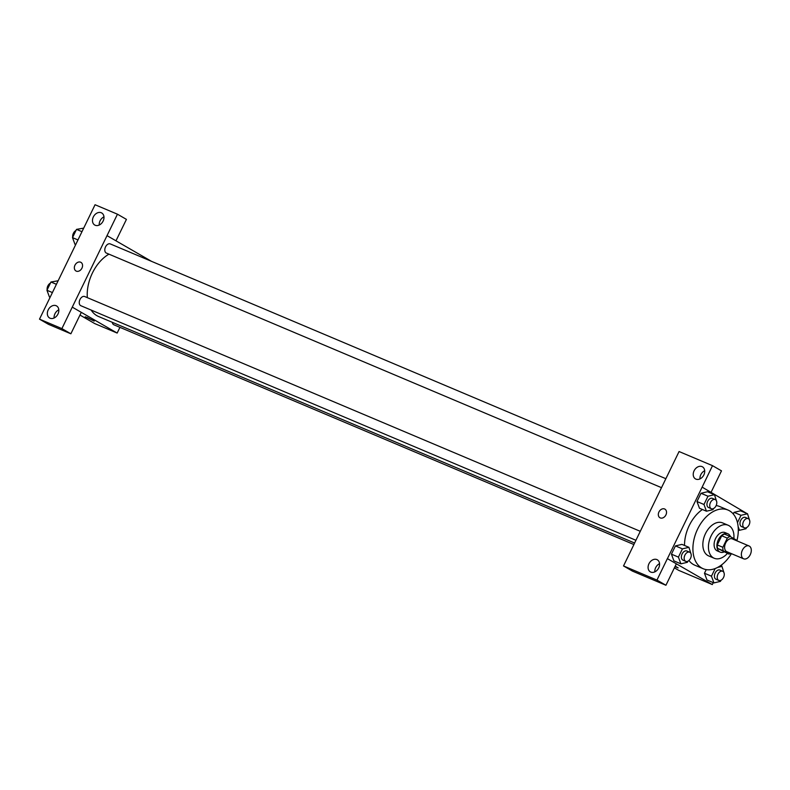 <?xml version="1.0" encoding="UTF-8"?>
<svg xmlns="http://www.w3.org/2000/svg" width="790" height="790" viewBox="0 0 790 790"><rect width="100%" height="100%" fill="white"/><g stroke="black" fill="none" stroke-linecap="round" stroke-linejoin="round"><path stroke-width="1.19" d="M743.301 558.639A6.972 4.513 -67.1 0 1 742.294 550.373A6.972 4.513 -67.1 0 1 749.058 545.969A6.972 4.513 -67.1 0 1 750.5 554.145A6.972 4.513 -67.1 0 1 743.627 558.807A6.972 4.513 -67.1 0 1 743.301 558.639M743.627 558.807L726.859 551.716A6.972 4.513 -67.1 0 1 726.533 551.558A6.972 4.513 -67.1 0 1 725.526 543.283A6.972 4.513 -67.1 0 1 732.29 538.879L749.058 545.969M727.313 538.118L722.86 547.292A9.46 6.132 -67.1 0 0 723.225 550.788L717.636 548.428A9.46 6.132 -67.1 0 1 717.271 544.932L721.724 535.758L727.313 538.118A9.46 6.132 -67.1 0 1 730.167 536.489L735.925 539.807A9.46 6.132 -67.1 0 1 736.112 540.498M723.225 550.788L728.982 554.116A9.46 6.132 -67.1 0 0 730.681 553.336M717.271 544.932L722.86 547.292M717.636 548.428L728.982 554.116M721.724 535.758A9.46 6.132 -67.1 0 1 724.578 534.129L730.167 536.489M730.503 536.677A9.954 6.448 112.9 0 0 727.867 533.764A9.954 6.448 112.9 0 0 718.377 539.698A9.954 6.448 112.9 0 0 720.115 552.111A9.954 6.448 112.9 0 0 723.976 551.993M720.115 552.111L717.32 550.926A9.954 6.448 -67.1 0 1 716.856 550.699A9.954 6.448 -67.1 0 1 715.582 538.513A9.954 6.448 -67.1 0 1 725.072 532.588L727.867 533.764M733.861 538.612A17.923 11.613 112.9 0 0 728.173 525.251A17.923 11.613 112.9 0 0 711.099 535.926A17.923 11.613 112.9 0 0 714.219 558.263A17.923 11.613 112.9 0 0 727.402 553.444M728.173 525.251L722.583 522.891A17.923 11.613 112.9 0 0 705.51 533.566A17.923 11.613 112.9 0 0 708.63 555.903L714.219 558.263M736.873 540.814A31.857 20.639 112.9 0 0 728.005 510.054A31.857 20.639 112.9 0 0 697.649 529.024A31.857 20.639 112.9 0 0 703.209 568.741A31.857 20.639 112.9 0 0 731.441 553.652M684.525 545.465A31.857 20.639 -67.1 0 1 689.265 525.488A31.857 20.639 -67.1 0 1 702.429 509.501M716.155 505.56A31.857 20.639 -67.1 0 1 719.621 506.508L728.005 510.054M703.209 568.741L694.825 565.196A31.857 20.639 -67.1 0 1 693.334 564.455A31.857 20.639 -67.1 0 1 688.939 560.505M746.827 513.48L702.142 487.134L667.422 558.649L712.304 584.57L713.251 582.625M721.27 566.114L722.02 564.554M738.294 531.048L738.808 529.991M691.191 554.491L688.919 547.322L681.938 544.369L675.44 545.91L671.431 554.165L673.919 560.89L680.901 563.843L687.399 562.302L687.942 561.186M716.747 501.857L714.476 494.698L707.494 491.745L700.997 493.276L696.987 501.531L699.476 508.256L706.457 511.209L712.955 509.669L713.498 508.553M749.779 520.936L747.518 513.767L740.526 510.814L734.038 512.355L733.258 513.954L734.038 512.355L741.02 515.307L737.465 522.634M715.177 568.533L711.454 576.196L704.473 573.244L706.23 569.62L704.473 573.244L706.951 579.969L713.943 582.911L720.431 581.381L720.974 580.265M711.079 492.298L721.487 470.85L712.511 465.666L702.142 487.134M633.886 544.478L679.074 451.534L712.511 465.666M704.7 470.722A6.972 5.293 -60 0 0 699.97 478.908M695.931 479.125A6.972 5.293 -60 0 0 703.712 475.225A6.972 5.293 -60 0 0 702.458 466.831A6.972 5.293 -60 0 0 694.39 470.228A6.972 5.293 -60 0 0 695.486 478.908A6.972 5.293 -60 0 0 695.931 479.125M674.384 567.862L678.778 570.4L712.304 584.57M675.213 566.154L678.156 567.901L674.966 566.667L678.156 567.901M665.931 585.262L656.954 580.077L623.517 565.946L632.494 571.13L665.931 585.262L676.349 563.813L667.422 558.649M659.561 563.685A6.972 5.293 -60 0 0 654.831 571.871M650.792 572.088A6.972 5.293 -60 0 0 658.574 568.188A6.972 5.293 -60 0 0 657.31 559.794A6.972 5.293 -60 0 0 649.252 563.191A6.972 5.293 -60 0 0 650.348 571.871A6.972 5.293 -60 0 0 650.792 572.088M623.517 565.946L633.936 544.498M667.372 558.629L656.954 580.077M664.923 509.135A4.977 3.782 -60 0 0 658.939 511.969A4.977 3.782 120 0 1 664.913 509.135A4.977 3.782 120 0 1 665.703 515.337A4.977 3.782 120 0 1 659.936 517.756A4.977 3.782 120 0 1 658.939 511.969A4.977 3.782 -60 0 0 659.936 517.756M634.597 543.026L98.493 316.484A34.888 22.604 -67.1 0 1 96.864 315.664A34.888 22.604 -67.1 0 1 91.166 310.075M87.344 297.652A34.888 22.604 -67.1 0 1 108.951 254.163M112.308 322.32A4.977 3.229 112.9 0 0 113.879 324.789L633.906 544.547M661.487 487.657L106.393 253.076A4.977 3.229 -67.1 0 1 106.166 252.968A4.977 3.229 -67.1 0 1 105.445 247.053A4.977 3.229 -67.1 0 1 110.274 243.913L665.842 478.691M635.93 540.281L80.837 305.71A4.977 3.229 -67.1 0 1 80.61 305.592A4.977 3.229 -67.1 0 1 79.889 299.687A4.977 3.229 -67.1 0 1 84.718 296.536L640.285 531.314M72.265 307.142L117.453 214.199L95.057 204.738L39.5 319.15L61.897 328.61L72.265 307.142M39.5 319.15L48.476 324.334L70.873 333.795L81.291 312.346L117.157 333.064L119.932 327.346M151.483 261.322L106.996 235.637M76.284 271.138A4.977 3.782 120 0 1 75.968 270.98A4.977 3.782 120 0 1 75.178 264.778A4.977 3.782 120 0 1 80.945 262.359A4.977 3.782 120 0 1 81.844 268.353A4.977 3.782 120 0 1 76.284 271.138M95.195 225.259A6.972 5.293 120 0 1 94.751 225.041A6.972 5.293 120 0 1 93.645 216.361A6.972 5.293 120 0 1 101.713 212.964A6.972 5.293 120 0 1 102.977 221.358A6.972 5.293 120 0 1 95.195 225.259M50.056 318.222A6.972 5.293 120 0 1 49.602 318.005A6.972 5.293 120 0 1 48.506 309.315A6.972 5.293 120 0 1 56.574 305.928A6.972 5.293 120 0 1 57.828 314.321A6.972 5.293 120 0 1 50.056 318.222M80.945 262.359A4.977 3.782 -60 0 0 75.188 264.778A4.977 3.782 -60 0 0 75.968 270.98M103.964 216.855A6.972 5.293 -60 0 0 99.234 225.041M58.825 309.818A6.972 5.293 -60 0 0 54.095 318.005M70.873 333.795L61.897 328.61M81.291 312.346L72.315 307.162M115.972 240.822L126.43 219.383L117.453 214.199M116.012 240.832L107.035 235.657M79.978 315.052L94.8 323.614L117.157 333.064M86.9 317.323L94.188 321.115L86.9 317.323M85.231 316.77L94.188 321.115M58.144 280.766L50.955 282.01L46.946 290.266L49.434 296.981L50.126 297.277M50.955 282.01L56.416 284.311M46.946 290.266L52.407 292.567M47.163 289.821A4.977 3.229 -67.1 0 1 50.412 283.126M83.701 228.132L76.512 229.377L72.502 237.632L74.991 244.357L75.682 244.643M76.512 229.377L81.972 231.677M72.502 237.632L77.963 239.943M72.72 237.188A4.977 3.229 -67.1 0 1 75.968 230.492M724.223 573.56L721.961 566.4L717.606 567.427M711.454 576.196L713.943 582.911M718.801 580.423L716.007 579.248A4.977 3.229 -67.1 0 1 715.78 579.129A4.977 3.229 -67.1 0 1 715.059 573.224A4.977 3.229 -67.1 0 1 719.888 570.074L722.682 571.259A4.977 3.229 -67.1 0 1 723.709 577.095A4.977 3.229 -67.1 0 1 718.801 580.423A4.977 3.229 -67.1 0 1 718.574 580.304A4.977 3.229 -67.1 0 1 717.853 574.399A4.977 3.229 -67.1 0 1 722.682 571.259M720.401 565.749L721.961 566.4M704.473 573.244L706.951 579.969M747.518 513.767L741.02 515.307M738.137 526.594L739.499 530.288L745.987 528.747L746.53 527.631M744.358 527.789L741.563 526.614A4.977 3.229 -67.1 0 1 741.336 526.495A4.977 3.229 -67.1 0 1 740.615 520.59A4.977 3.229 -67.1 0 1 745.444 517.44L748.239 518.625A4.977 3.229 -67.1 0 1 749.266 524.461A4.977 3.229 -67.1 0 1 744.358 527.789A4.977 3.229 -67.1 0 1 744.131 527.681A4.977 3.229 -67.1 0 1 743.41 521.765A4.977 3.229 -67.1 0 1 748.239 518.625M740.526 510.814L734.038 512.355M738.304 529.784L739.499 530.288M688.919 547.322L682.432 548.862L678.422 557.118L680.901 563.843M685.769 561.344L682.975 560.169A4.977 3.229 -67.1 0 1 682.748 560.051A4.977 3.229 -67.1 0 1 682.027 554.145A4.977 3.229 -67.1 0 1 686.856 550.995L689.64 552.18A4.977 3.229 -67.1 0 1 690.677 558.017A4.977 3.229 -67.1 0 1 685.769 561.344A4.977 3.229 -67.1 0 1 685.532 561.236A4.977 3.229 -67.1 0 1 684.821 555.321A4.977 3.229 -67.1 0 1 689.64 552.18M681.938 544.369L675.44 545.91L682.432 548.862M675.44 545.91L671.431 554.165L678.422 557.118M671.431 554.165L673.919 560.89M714.476 494.698L707.988 496.229L703.979 504.484L706.457 511.209M711.326 508.721L708.531 507.536A4.977 3.229 -67.1 0 1 708.304 507.417A4.977 3.229 -67.1 0 1 707.583 501.512A4.977 3.229 -67.1 0 1 712.402 498.362L715.197 499.547A4.977 3.229 -67.1 0 1 716.234 505.383A4.977 3.229 -67.1 0 1 711.326 508.721A4.977 3.229 -67.1 0 1 711.089 508.602A4.977 3.229 -67.1 0 1 710.378 502.697A4.977 3.229 -67.1 0 1 715.197 499.547M707.494 491.745L700.997 493.276L707.988 496.229M700.997 493.276L696.987 501.531L703.979 504.484M696.987 501.531L699.476 508.256"/></g></svg>
